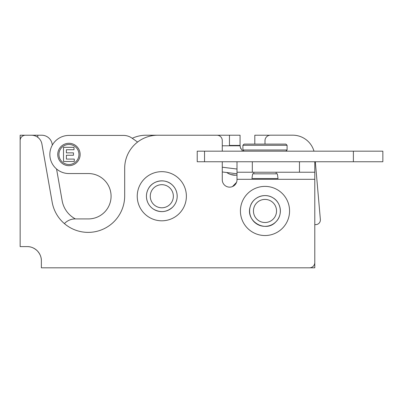 <?xml version="1.0" encoding="UTF-8"?>
<svg xmlns="http://www.w3.org/2000/svg" width="403" height="403" viewBox="0 0 403 403"><rect width="100%" height="100%" fill="white"/><g stroke="black" fill="none" stroke-linecap="round" stroke-linejoin="round"><path stroke-width="0.6" d="M52.34 145.085L52.143 143.982A10.609 10.609 0 0 0 41.7 135.217L37.791 135.217L37.791 137.327M222.27 151.175L222.27 140.531A5.304 5.304 0 0 0 216.97 135.232L157.689 135.232A33.001 33.001 0 0 0 124.688 168.227L124.688 195.868A36.537 36.537 0 0 1 52.173 202.21L41.907 143.997A10.609 10.609 0 0 0 31.459 135.232L25.454 135.232A5.304 5.304 0 0 0 20.15 140.531L20.15 246.606L27.223 246.606A14.14 14.14 0 0 1 41.363 260.746L41.363 267.819L309.484 267.819A5.304 5.304 0 0 0 314.788 262.514L314.788 179.31L237.004 179.31L237.004 161.749M75.386 218.92A25.691 25.691 0 0 1 62.143 200.694L56.551 168.978M230.818 174.534L235.614 175.219M192.926 135.232L203.535 135.232M229.463 145.79A17.974 17.974 0 0 1 229.463 145.412L229.463 135.217L240.067 135.217L240.067 145.412A7.365 7.365 0 0 0 240.077 145.79L222.27 145.79M229.463 135.217L203.535 135.217M242.294 150.692L240.379 147.523L240.077 145.79M229.463 145.412L240.067 145.412L240.43 147.684M240.662 148.314L240.858 148.727M314.788 257.245L314.788 267.819L304.179 267.819M30.724 135.232L20.15 135.217L20.15 241.301M30.724 135.217L37.791 135.217M254.802 144.103L254.802 135.217L269.894 135.217M178.197 135.232L146.138 135.217A33.001 33.001 0 0 0 132.224 138.294M37.222 250.747C40.063 253.895 41.444 257.23 41.363 260.746A14.14 14.14 0 0 0 27.223 246.606C30.739 246.525 34.074 247.905 37.222 250.747M314.788 161.749L314.788 179.31M314.788 172.237L299.469 172.237L299.469 161.749L252.323 161.749L252.323 172.237L299.469 172.237M252.323 172.237L237.004 172.237M237.004 179.31L237.004 179.778A7.365 7.365 0 0 1 229.639 187.143A7.365 7.365 0 0 1 222.27 179.778L222.27 161.749M264.993 144.103L264.993 140.707A5.526 5.526 0 0 1 270.519 135.181L292.744 135.181A22.1 22.1 0 0 1 313.982 151.175M315.317 161.749L320.37 219.509A4.715 4.715 0 0 1 314.788 224.552M226.758 172.519A14.73 14.73 0 0 0 237.004 175.124M74.278 161.477L63.518 161.477L63.518 147.332L74.011 147.332L74.011 149.73L66.379 149.73L66.379 152.863L73.482 152.863L73.482 155.256L66.379 155.256L66.379 159.084L74.278 159.084L74.278 161.477M78.958 154.48A10.02 10.02 0 0 0 63.931 145.805A10.02 10.02 0 0 0 63.931 163.155A10.02 10.02 0 0 0 78.958 154.48M80.137 154.48A11.198 11.198 0 0 1 63.342 164.177A11.198 11.198 0 0 1 63.342 144.783A11.198 11.198 0 0 1 80.137 154.48M137.594 142.052L131.922 138.083A14.73 14.73 0 0 0 123.474 135.418L68.943 135.418A19.092 19.092 0 0 0 49.851 154.51A19.092 19.092 0 0 0 68.943 173.547L88.388 173.547A22.689 22.689 0 0 1 111.077 196.231A22.689 22.689 0 0 1 88.388 218.92L75.19 218.92A14.73 14.73 0 0 0 64.394 223.625M237.004 169.033L222.27 167.215M353.386 151.175L197.228 151.175L197.228 161.749L382.85 161.749L382.85 151.175L353.386 151.175L353.386 161.749M287.092 145.281L287.092 149.997L242.898 149.997L242.898 145.281L287.092 145.281L285.913 144.103L244.077 144.103L283.641 144.103M270.604 173.834L277.37 173.834L278.03 178.549L251.956 178.549L252.621 173.834L270.604 173.834M272.826 197.727A15.379 15.379 0 0 0 270.887 196.76M259.104 196.76A15.379 15.379 0 0 0 257.351 197.616M254.933 199.334A15.379 15.379 0 0 0 252.752 201.651M251.195 204.17A15.379 15.379 0 0 0 250.787 205.072M270.887 225.171A15.379 15.379 0 0 0 271.672 224.819M274.206 223.282A15.379 15.379 0 0 0 277.36 220.109M278.931 217.474A15.379 15.379 0 0 0 279.203 216.854M282.367 228.335A24.568 24.568 0 0 0 271.355 187.229A24.568 24.568 0 0 0 241.261 217.323A24.568 24.568 0 0 0 282.367 228.335M275.869 221.841A15.379 15.379 0 0 0 275.869 200.09A15.379 15.379 0 0 0 254.117 200.09A15.379 15.379 0 0 0 254.117 221.841A15.379 15.379 0 0 0 275.869 221.841C282.956 215.242 281.329 202.351 272.826 197.727C264.534 192.528 252.827 197.344 250.369 206.21C244.868 221.338 265.779 233.272 275.869 221.841M256.827 219.131A11.551 11.551 0 0 0 276.151 213.953A11.551 11.551 0 0 0 262.005 199.807A11.551 11.551 0 0 0 256.827 219.131M254.117 221.841A15.379 15.379 0 0 0 279.848 214.945A15.379 15.379 0 0 0 261.013 196.11A15.379 15.379 0 0 0 254.117 221.841M176.02 190.337A15.379 15.379 0 0 0 175.537 189.289M173.884 186.705A15.379 15.379 0 0 0 172.686 185.355M172.343 185.022A15.379 15.379 0 0 0 170.565 183.587M148.334 188.821A15.379 15.379 0 0 0 147.604 190.337M147.604 202.125A15.379 15.379 0 0 0 172.686 207.107A15.379 15.379 0 0 0 172.691 185.355A15.379 15.379 0 0 0 150.934 185.355A15.379 15.379 0 0 0 150.934 207.107M167.703 210.437A15.379 15.379 0 0 0 169.849 209.343M171.466 208.205A15.379 15.379 0 0 0 173.829 205.827M175.144 203.903A15.379 15.379 0 0 0 176.02 202.125M179.184 213.605A24.568 24.568 0 0 0 168.172 172.499A24.568 24.568 0 0 0 138.078 202.593A24.568 24.568 0 0 0 179.184 213.605M153.644 204.397A11.551 11.551 0 0 0 172.968 199.223A11.551 11.551 0 0 0 158.822 185.078A11.551 11.551 0 0 0 153.644 204.397M150.939 207.107A15.379 15.379 0 0 0 176.67 200.21A15.379 15.379 0 0 0 157.83 181.375A15.379 15.379 0 0 0 150.939 207.107M204.533 161.749L204.533 151.175M237.004 173.784L222.27 171.965M236.541 182.347L232.481 186.574M253.799 172.237L253.799 173.834M276.191 172.237L276.191 173.834M287.092 149.997L285.913 151.175M242.898 149.997L244.077 151.175M242.898 145.281L244.077 144.103M172.686 207.107C175.26 204.482 176.741 201.339 177.124 197.682C177.481 192.725 175.884 188.503 172.343 185.022C165.522 178.146 152.692 180.176 148.334 188.821C146.037 193.228 145.826 197.737 147.7 202.341C148.969 205.223 150.924 207.515 153.573 209.217C160.434 212.965 166.807 212.26 172.686 207.107"/></g></svg>
